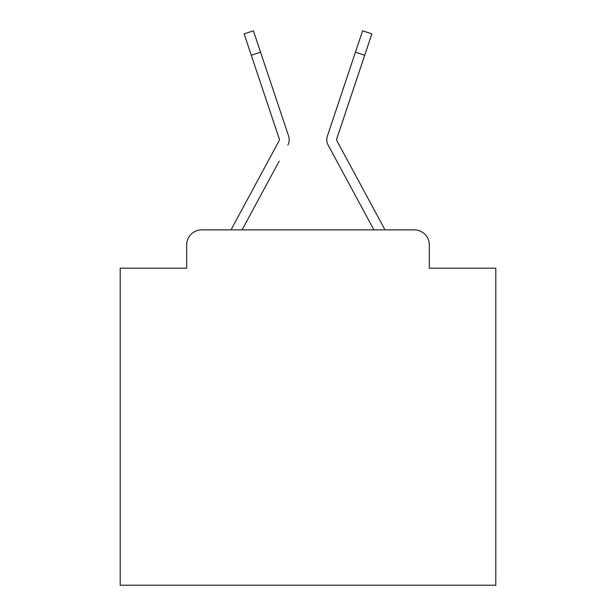 <?xml version="1.0" encoding="UTF-8"?>
<svg xmlns="http://www.w3.org/2000/svg" width="616" height="616" viewBox="0 0 616 616"><rect width="100%" height="100%" fill="white"/><g stroke="black" fill="none" stroke-linecap="round" stroke-linejoin="round"><path stroke-width="0.92" d="M186.679 244.899L186.679 268.183L186.679 244.899A15.023 15.023 0 0 1 201.702 229.876L231.131 229.876A37.561 37.561 0 0 1 232.509 227.05L279.271 140.44A1.502 1.502 0 0 0 279.379 139.247L244.144 33.895L253.407 30.8L260.553 52.175L251.297 55.271M429.321 268.183L429.321 244.899L429.321 268.183L495.803 268.183L495.803 585.2L120.197 585.2L120.197 268.183L186.679 268.183M429.321 244.899A15.023 15.023 0 0 0 414.298 229.876L201.702 229.876M279.163 161.192L242.08 229.876L277.516 164.249L242.08 229.876L277.516 164.249L242.08 229.876L277.516 164.249L242.08 229.876L277.516 164.249L242.08 229.876L277.516 164.249L242.08 229.876L277.516 164.249L242.08 229.876L277.516 164.249L242.08 229.876L277.516 164.249L242.08 229.876L277.516 164.249L242.08 229.876L277.516 164.249L242.08 229.876L277.516 164.249L242.08 229.876L277.516 164.249L242.08 229.876L277.516 164.249L242.08 229.876L277.516 164.249L242.08 229.876L277.516 164.249L242.08 229.876L277.516 164.249L242.08 229.876L277.516 164.249L242.08 229.876L277.516 164.249L242.08 229.876L277.516 164.249L242.08 229.876L277.516 164.249L242.08 229.876L277.516 164.249L242.08 229.876L373.92 229.876L328.135 145.083A11.265 11.265 0 0 1 327.365 136.151L362.593 30.8L371.856 33.895L364.703 55.271L355.447 52.175M336.729 140.44A1.502 1.502 0 0 1 336.544 139.724A1.502 1.502 0 0 0 336.729 140.44A1.502 1.502 0 0 1 336.544 139.724A1.502 1.502 0 0 0 336.729 140.44A1.502 1.502 0 0 1 336.544 139.724A1.502 1.502 0 0 0 336.729 140.44A1.502 1.502 0 0 1 336.544 139.724A1.502 1.502 0 0 0 336.729 140.44A1.502 1.502 0 0 1 336.544 139.724A1.502 1.502 0 0 0 336.729 140.44A1.502 1.502 0 0 1 336.544 139.724A1.502 1.502 0 0 0 336.729 140.44A1.502 1.502 0 0 1 336.544 139.724A1.502 1.502 0 0 0 336.729 140.44A1.502 1.502 0 0 1 336.544 139.724A1.502 1.502 0 0 0 336.729 140.44A1.502 1.502 0 0 1 336.544 139.724A1.502 1.502 0 0 0 336.729 140.44A1.502 1.502 0 0 1 336.544 139.724A1.502 1.502 0 0 0 336.729 140.44A1.502 1.502 0 0 1 336.544 139.724A1.502 1.502 0 0 0 336.729 140.44A1.502 1.502 0 0 1 336.544 139.724A1.502 1.502 0 0 0 336.729 140.44A1.502 1.502 0 0 1 336.544 139.724A1.502 1.502 0 0 0 336.729 140.44A1.502 1.502 0 0 1 336.544 139.724A1.502 1.502 0 0 0 336.729 140.44A1.502 1.502 0 0 1 336.544 139.724A1.502 1.502 0 0 0 336.729 140.44A1.502 1.502 0 0 1 336.544 139.724A1.502 1.502 0 0 0 336.729 140.44A1.502 1.502 0 0 1 336.544 139.724A1.502 1.502 0 0 0 336.729 140.44A1.502 1.502 0 0 1 336.544 139.724A1.502 1.502 0 0 0 336.729 140.44A1.502 1.502 0 0 1 336.544 139.724A1.502 1.502 0 0 0 336.729 140.44L383.491 227.05A37.561 37.561 0 0 1 384.869 229.876L414.298 229.876M287.865 145.083A11.265 11.265 0 0 0 288.635 136.151L260.553 52.175M347.193 76.846L327.365 136.151M279.456 139.724A1.502 1.502 0 0 0 279.379 139.247A1.502 1.502 0 0 1 279.456 139.724A1.502 1.502 0 0 0 279.379 139.247A1.502 1.502 0 0 1 279.456 139.724A1.502 1.502 0 0 0 279.379 139.247A1.502 1.502 0 0 1 279.456 139.724A1.502 1.502 0 0 0 279.379 139.247A1.502 1.502 0 0 1 279.456 139.724A1.502 1.502 0 0 0 279.379 139.247A1.502 1.502 0 0 1 279.456 139.724A1.502 1.502 0 0 0 279.379 139.247A1.502 1.502 0 0 1 279.456 139.724A1.502 1.502 0 0 0 279.379 139.247A1.502 1.502 0 0 1 279.456 139.724A1.502 1.502 0 0 0 279.379 139.247A1.502 1.502 0 0 1 279.456 139.724A1.502 1.502 0 0 0 279.379 139.247A1.502 1.502 0 0 1 279.456 139.724A1.502 1.502 0 0 0 279.379 139.247A1.502 1.502 0 0 1 279.456 139.724A1.502 1.502 0 0 0 279.379 139.247A1.502 1.502 0 0 1 279.456 139.724A1.502 1.502 0 0 0 279.379 139.247A1.502 1.502 0 0 1 279.456 139.724A1.502 1.502 0 0 0 279.379 139.247A1.502 1.502 0 0 1 279.456 139.724A1.502 1.502 0 0 0 279.379 139.247A1.502 1.502 0 0 1 279.456 139.724A1.502 1.502 0 0 0 279.379 139.247A1.502 1.502 0 0 1 279.456 139.724A1.502 1.502 0 0 0 279.379 139.247A1.502 1.502 0 0 1 279.456 139.724A1.502 1.502 0 0 0 279.379 139.247A1.502 1.502 0 0 1 279.456 139.724A1.502 1.502 0 0 0 279.379 139.247A1.502 1.502 0 0 1 279.456 139.724A1.502 1.502 0 0 0 279.379 139.247A1.502 1.502 0 0 1 279.456 139.724A1.502 1.502 0 0 0 279.379 139.247A1.502 1.502 0 0 1 279.456 139.724A1.502 1.502 0 0 0 279.379 139.247A1.502 1.502 0 0 1 279.456 139.724A1.502 1.502 0 0 0 279.379 139.247A1.502 1.502 0 0 1 279.271 140.44A1.502 1.502 0 0 0 279.456 139.724A1.502 1.502 0 0 1 279.271 140.44M336.837 161.192L328.135 145.083M336.544 139.724A1.502 1.502 0 0 1 336.621 139.247A1.502 1.502 0 0 0 336.544 139.724A1.502 1.502 0 0 1 336.621 139.247A1.502 1.502 0 0 0 336.544 139.724A1.502 1.502 0 0 1 336.621 139.247A1.502 1.502 0 0 0 336.544 139.724A1.502 1.502 0 0 1 336.621 139.247A1.502 1.502 0 0 0 336.544 139.724A1.502 1.502 0 0 1 336.621 139.247A1.502 1.502 0 0 0 336.544 139.724A1.502 1.502 0 0 1 336.621 139.247A1.502 1.502 0 0 0 336.544 139.724A1.502 1.502 0 0 1 336.621 139.247A1.502 1.502 0 0 0 336.544 139.724A1.502 1.502 0 0 1 336.621 139.247A1.502 1.502 0 0 0 336.544 139.724A1.502 1.502 0 0 1 336.621 139.247A1.502 1.502 0 0 0 336.544 139.724A1.502 1.502 0 0 1 336.621 139.247L364.703 55.271M268.807 76.846L288.635 136.151M244.144 33.895L253.407 30.8M362.593 30.8L371.856 33.895"/></g></svg>
